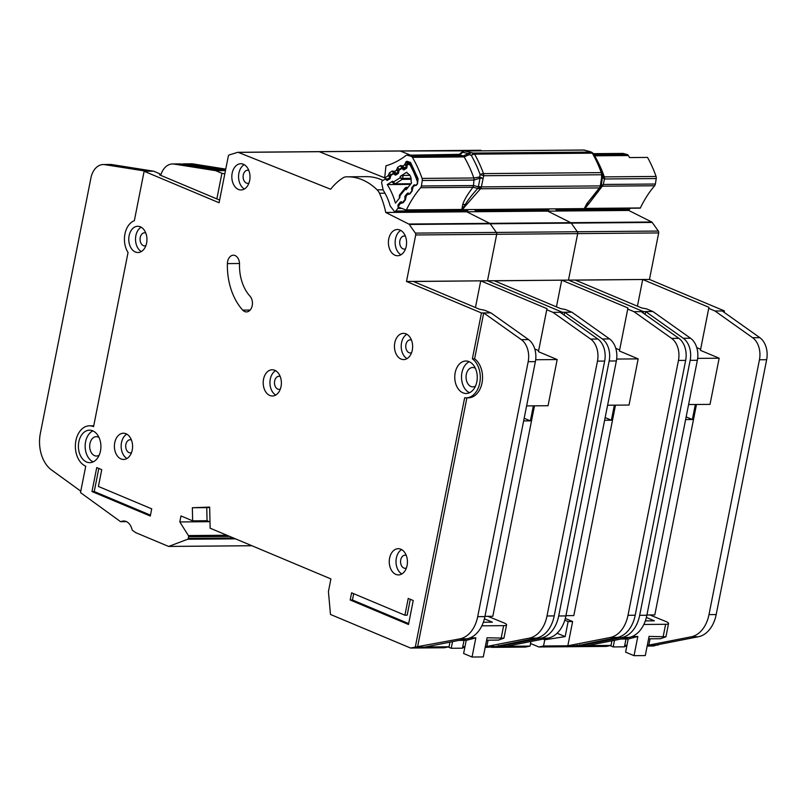 <?xml version="1.0" encoding="UTF-8"?>
<svg xmlns="http://www.w3.org/2000/svg" width="807" height="807" viewBox="0 0 807 807"><rect width="100%" height="100%" fill="white"/><g stroke="black" fill="none" stroke-linecap="round" stroke-linejoin="round"><path stroke-width="1.21" d="M408.675 164.446A3.127 2.169 89.5 0 0 407.817 164.709L407.565 164.86A1.251 0.868 89.5 0 0 407.061 165.828L406.92 167.372A1.251 0.868 89.5 0 1 406.415 168.33L404.125 169.783A1.251 0.868 89.5 0 1 403.288 169.672L402.39 168.784A1.251 0.868 89.5 0 0 401.553 168.673L399.273 170.126A1.251 0.868 89.5 0 0 398.759 171.104L398.628 172.627A1.251 0.868 89.5 0 1 398.113 173.606L395.823 175.028A1.251 0.868 89.5 0 1 394.996 174.917L394.078 174.04A1.251 0.868 89.5 0 0 393.251 173.939L390.961 175.391A1.251 0.868 89.5 0 0 390.447 176.35L390.306 177.893A1.251 0.868 89.5 0 1 389.801 178.861L387.511 180.314A1.251 0.868 89.5 0 1 386.674 180.193L385.776 179.315A1.251 0.868 89.5 0 0 384.939 179.204L382.427 180.788A1.876 1.301 -90.5 0 0 382.256 180.919A1.876 1.301 -90.5 0 0 381.711 183.038L383.194 190.18A50.831 35.246 89.5 0 1 390.185 206.037L394.048 211A1.876 1.301 -90.5 0 0 394.926 211.484A1.876 1.301 -90.5 0 0 395.763 211.02L397.831 208.438A1.251 0.868 89.5 0 0 398.123 207.308L397.952 205.765A1.251 0.868 89.5 0 1 398.234 204.625L400.121 202.264A1.251 0.868 89.5 0 1 400.948 202.022L401.977 202.486A1.251 0.868 89.5 0 0 402.804 202.234L404.69 199.874A1.251 0.868 89.5 0 0 404.983 198.754L404.821 197.18A1.251 0.868 89.5 0 1 405.104 196.071L406.97 193.69A1.251 0.868 89.5 0 1 407.807 193.438L408.826 193.912A1.251 0.868 89.5 0 0 409.653 193.67L411.54 191.32A1.251 0.868 89.5 0 0 411.822 190.19L411.651 188.636A1.251 0.868 89.5 0 1 411.943 187.506L413.83 185.146A1.251 0.868 89.5 0 1 414.647 184.904L415.686 185.368A1.251 0.868 89.5 0 0 416.503 185.116L416.705 184.864A3.127 2.169 89.5 0 0 417.209 181.091A96.79 67.112 -90.5 0 0 410.4 165.657A3.127 2.169 89.5 0 0 408.675 164.446L410.874 164.426M409.946 175.381L403.006 175.442L400.252 176.33L406.799 172.194A88.679 61.483 89.5 0 1 407.454 173.485A6.406 4.439 89.5 0 1 411.025 181.595A88.679 61.483 89.5 0 1 411.56 182.997L406.173 189.736L405.195 189.302L405.871 187.648M400.01 194.971L399.848 197.634L395.43 203.152A58.951 40.875 -90.5 0 0 387.239 184.581L392.595 181.192L392.545 182.059M394.926 211.484L466.92 210.879A1.876 1.301 -90.5 0 0 467.757 210.425L395.763 211.02M468.433 209.578L467.757 210.425M394.27 183.754L394.764 183.966A1.251 0.868 89.5 0 1 394.27 183.754L393.443 182.019L395.107 183.865A1.251 0.868 89.5 0 1 394.764 183.966L410.904 183.835M410.46 184.389L387.239 184.581M405.971 187.537A1.251 0.868 89.5 0 1 406.698 187.395L399.717 196.111M400.252 176.33L400.121 177.792L402.723 178.387A1.251 0.868 89.5 0 1 402.219 179.356L400.121 177.792L393.443 182.019L392.595 181.192M484.392 618.818L492.381 622.177L483.343 622.247M481.85 625.828L503.639 625.647A9.371 1.927 11.2 0 0 506.574 624.85A9.371 1.927 11.2 0 0 503.992 622.903L487.902 616.326M464.015 640.365L462.472 648.192L451.224 648.283L452.535 641.656M466.224 640.344L463.622 653.499L472.045 657.039L483.292 656.938L487.085 637.762L503.941 638.145L498.444 640.082L486.611 640.183M448.107 646.982L451.224 648.283M470.098 637.903L475.837 637.853L472.045 657.039M475.837 637.853L466.325 640.344L458.87 640.415M99.15 455.209A9.684 6.708 89.5 0 1 96.487 456.036A9.684 6.708 89.5 0 1 94.56 455.652A9.684 6.708 89.5 0 1 89.748 445.02A9.684 6.708 89.5 0 1 96.326 436.678A9.684 6.708 89.5 0 1 98.242 437.061A9.684 6.708 89.5 0 1 99.009 437.465M475.515 386.039A9.684 6.708 89.5 0 1 472.852 386.866A9.684 6.708 89.5 0 1 470.925 386.482A9.684 6.708 89.5 0 1 466.113 375.85A9.684 6.708 89.5 0 1 472.69 367.508A9.684 6.708 89.5 0 1 474.607 367.891A9.684 6.708 89.5 0 1 475.373 368.295M86.571 461.997A16.241 11.258 -90.5 0 0 89.789 462.653A16.241 11.258 -90.5 0 0 100.814 448.662A16.241 11.258 -90.5 0 0 92.734 430.827A16.241 11.258 -90.5 0 0 89.516 430.181A16.241 11.258 -90.5 0 0 78.491 444.163A16.241 11.258 -90.5 0 0 86.571 461.997M462.936 392.827A16.241 11.258 -90.5 0 0 466.153 393.483A16.241 11.258 -90.5 0 0 477.179 379.492A16.241 11.258 -90.5 0 0 469.099 361.657A16.241 11.258 -90.5 0 0 465.881 361.011A16.241 11.258 -90.5 0 0 454.855 374.993A16.241 11.258 -90.5 0 0 462.936 392.827M395.854 574.392A13.114 9.089 89.5 0 1 389.337 559.987A13.114 9.089 89.5 0 1 398.234 548.689A13.114 9.089 89.5 0 1 400.837 549.214A13.114 9.089 89.5 0 1 407.364 563.619A13.114 9.089 89.5 0 1 398.456 574.917A13.114 9.089 89.5 0 1 395.854 574.392M401.624 549.597A13.114 9.089 -90.5 0 0 396.005 561.823A13.114 9.089 -90.5 0 0 401.825 573.948M269.8 395.47A13.114 9.089 89.5 0 1 263.274 381.065A13.114 9.089 89.5 0 1 272.181 369.767A13.114 9.089 89.5 0 1 274.784 370.292A13.114 9.089 89.5 0 1 281.3 384.697A13.114 9.089 89.5 0 1 272.403 395.995A13.114 9.089 89.5 0 1 269.8 395.47M275.56 370.675A13.114 9.089 -90.5 0 0 269.942 382.901A13.114 9.089 -90.5 0 0 275.762 395.027M238.418 189.433A13.114 9.089 89.5 0 1 231.902 175.028A13.114 9.089 89.5 0 1 240.799 163.74A13.114 9.089 89.5 0 1 243.401 164.265A13.114 9.089 89.5 0 1 249.928 178.67A13.114 9.089 89.5 0 1 241.021 189.958A13.114 9.089 89.5 0 1 238.418 189.433M244.188 164.648A13.114 9.089 -90.5 0 0 238.569 176.864A13.114 9.089 -90.5 0 0 244.39 188.999M395.006 255.214A13.114 9.089 89.5 0 1 388.48 240.809A13.114 9.089 89.5 0 1 397.387 229.511A13.114 9.089 89.5 0 1 399.99 230.035A13.114 9.089 89.5 0 1 406.506 244.44A13.114 9.089 89.5 0 1 397.609 255.738A13.114 9.089 89.5 0 1 395.006 255.214M400.766 230.419A13.114 9.089 -90.5 0 0 395.148 242.645A13.114 9.089 -90.5 0 0 400.968 254.77M121 458.931A13.114 9.089 89.5 0 1 114.483 444.526A13.114 9.089 89.5 0 1 123.39 433.228A13.114 9.089 89.5 0 1 125.993 433.752A13.114 9.089 89.5 0 1 132.509 448.157A13.114 9.089 89.5 0 1 123.602 459.455A13.114 9.089 89.5 0 1 121 458.931M126.77 434.136A13.114 9.089 -90.5 0 0 121.151 446.362A13.114 9.089 -90.5 0 0 126.971 458.497M135.364 251.986A13.114 9.089 89.5 0 1 128.848 237.581A13.114 9.089 89.5 0 1 137.745 226.283A13.114 9.089 89.5 0 1 140.347 226.807A13.114 9.089 89.5 0 1 146.874 241.212A13.114 9.089 89.5 0 1 137.967 252.51A13.114 9.089 89.5 0 1 135.364 251.986M141.134 227.191A13.114 9.089 -90.5 0 0 135.515 239.417A13.114 9.089 -90.5 0 0 141.336 251.552M401.059 359.054A13.114 9.089 89.5 0 1 394.532 344.639A13.114 9.089 89.5 0 1 403.439 333.352A13.114 9.089 89.5 0 1 406.042 333.876A13.114 9.089 89.5 0 1 412.559 348.281A13.114 9.089 89.5 0 1 403.661 359.579A13.114 9.089 89.5 0 1 401.059 359.054M406.819 334.259A13.114 9.089 -90.5 0 0 401.2 346.485A13.114 9.089 -90.5 0 0 407.021 358.611M242.736 310.12A8.746 6.063 -90.5 0 0 244.723 311.563A8.746 6.063 -90.5 0 0 246.458 311.906A8.746 6.063 -90.5 0 0 252.147 305.944A8.746 6.063 -90.5 0 0 250.029 296.209A38.09 26.409 89.5 0 1 239.508 264.333A8.746 6.063 -90.5 0 0 233.374 255.224A8.746 6.063 -90.5 0 0 227.392 263.607A55.582 38.534 -90.5 0 0 242.736 310.12L250.14 310.059M144.13 171.255L219.09 202.749L228.3 156.235A1.876 1.301 89.5 0 1 229.279 154.934L237.651 152.352A1.876 1.301 89.5 0 1 237.924 152.311A1.876 1.301 89.5 0 1 238.277 152.382L330.638 189.242A70.562 48.934 89.5 0 1 342.935 177.903A12.488 8.665 89.5 0 1 346.173 176.844A74.94 51.961 89.5 0 1 347.474 176.814A74.94 51.961 89.5 0 1 377.121 189.847A12.488 8.665 89.5 0 1 379.472 193.256A70.562 48.934 89.5 0 1 385.746 212.473L408.756 224.033A1.876 1.301 89.5 0 1 409.25 224.467L415.363 233.102A1.876 1.301 89.5 0 1 415.706 234.958L406.496 281.472L481.456 312.955L483.706 312.934L474.617 358.822A20.609 14.294 -90.5 0 1 480.266 388.52A20.609 14.294 89.5 0 1 468.433 397.831L466.184 397.851A20.609 14.294 -90.5 0 1 464.661 397.75L415.292 647.073L410.592 648.041L330.487 614.46L328.419 591.632L330.9 578.922L210.133 528.192L209.669 507.089L192.348 507.734L192.641 520.848L180.98 515.945L179.8 521.937L188.394 535.566A1.251 0.868 89.5 0 1 188.596 536.746L188.263 538.4A1.251 0.868 89.5 0 1 187.658 539.258L168.633 546.44L136.494 532.973A12.488 8.665 89.5 0 1 135.011 532.136L132.469 530.29A1.251 0.868 89.5 0 1 132.035 529.563A12.488 8.665 -90.5 0 0 123.723 521.009A12.488 8.665 -90.5 0 0 121.08 521.625A1.251 0.868 89.5 0 1 120.425 521.554L80.498 492.613L85.734 466.194A20.609 14.294 -90.5 0 1 75.485 443.557A20.609 14.294 -90.5 0 1 89.476 425.803A20.609 14.294 -90.5 0 1 93.572 426.631L128.041 252.52A19.358 13.426 89.5 0 1 134.345 220.684L144.13 171.255L153.582 171.185L111.941 164.588L104.739 164.648A18.732 12.993 -90.5 0 0 103.246 164.537A18.732 12.993 -90.5 0 0 90.909 178.024L40.36 433.349A31.221 21.648 -90.5 0 0 46.584 465.034A31.221 21.648 -90.5 0 0 51.547 469.977L80.791 491.17M411.57 352.709A6.557 4.549 89.5 0 1 410.349 352.962A6.557 4.549 89.5 0 1 409.048 352.699A6.557 4.549 89.5 0 1 405.79 345.497A6.557 4.549 89.5 0 1 410.238 339.848A6.557 4.549 89.5 0 1 411.459 340.08M145.875 245.651A6.557 4.549 89.5 0 1 144.665 245.903A6.557 4.549 89.5 0 1 143.364 245.641A6.557 4.549 89.5 0 1 140.105 238.438A6.557 4.549 89.5 0 1 144.554 232.789A6.557 4.549 89.5 0 1 145.774 233.021M131.511 452.596A6.557 4.549 89.5 0 1 130.3 452.848A6.557 4.549 89.5 0 1 128.999 452.586A6.557 4.549 89.5 0 1 125.741 445.383A6.557 4.549 89.5 0 1 130.189 439.734A6.557 4.549 89.5 0 1 131.41 439.966M405.518 248.869A6.557 4.549 89.5 0 1 404.297 249.121A6.557 4.549 89.5 0 1 402.996 248.859A6.557 4.549 89.5 0 1 399.737 241.656A6.557 4.549 89.5 0 1 404.186 236.007A6.557 4.549 89.5 0 1 405.407 236.239M248.929 183.098A6.557 4.549 89.5 0 1 247.719 183.35A6.557 4.549 89.5 0 1 246.417 183.088A6.557 4.549 89.5 0 1 243.159 175.886A6.557 4.549 89.5 0 1 247.608 170.237A6.557 4.549 89.5 0 1 248.828 170.469M280.311 389.125A6.557 4.549 89.5 0 1 279.091 389.377A6.557 4.549 89.5 0 1 277.79 389.115A6.557 4.549 89.5 0 1 274.531 381.913A6.557 4.549 89.5 0 1 278.98 376.264A6.557 4.549 89.5 0 1 280.2 376.496M406.365 568.047A6.557 4.549 89.5 0 1 405.154 568.299A6.557 4.549 89.5 0 1 403.853 568.037A6.557 4.549 89.5 0 1 400.595 560.835A6.557 4.549 89.5 0 1 405.043 555.186A6.557 4.549 89.5 0 1 406.264 555.418M216.851 198.915L221.925 173.283L215.681 170.66L225.466 170.58M237.924 152.311L318.906 151.635A1.876 1.301 89.5 0 0 318.644 151.676A1.876 1.301 89.5 0 1 318.906 151.635A1.876 1.301 89.5 0 1 319.269 151.696L384.878 177.893A1.876 1.301 89.5 0 1 384.788 176.874L385.948 165.839A3.127 2.169 89.5 0 1 386.099 165.778A106.161 73.608 89.5 0 0 405.881 155.59A3.127 2.169 89.5 0 1 406.879 155.226A3.127 2.169 89.5 0 1 407.283 155.277L459.536 154.843L462.915 152.251A3.127 2.209 -75.3 0 1 464.862 151.01L583.804 150.021A3.127 2.209 -75.3 0 1 584.218 150.072L464.459 150.959A3.127 2.169 89.5 0 1 464.862 151.01L470.834 152.584L469.381 154.621L471.328 155.489L473.265 153.068L470.834 152.584L463.258 155.862L411.116 156.286A3.127 2.169 89.5 0 1 412.387 157.345A104.285 72.317 -90.5 0 1 422.081 178.408A3.127 2.169 89.5 0 1 422.263 180.506L474.002 180.072L480.054 178.105L478.117 188.021C472.246 194.477 468.01 199.944 465.387 204.413L466.507 204.696L480.518 188.747L478.733 186.629A3.127 0.525 8.9 0 0 481.375 186.891A3.127 2.169 89.5 0 1 481.063 187.93A3.127 2.169 89.5 0 1 480.518 188.747L599.399 187.92L603.132 184.46L602.516 186.185L654.628 185.751A3.127 2.169 -90.5 0 0 655.375 184.026L656.232 178.549A3.127 2.169 -90.5 0 0 656.051 176.451A104.285 72.317 89.5 0 0 647.527 157.415L629.531 157.567A104.285 72.317 89.5 0 0 628.36 155.539A3.127 2.169 -90.5 0 0 627.1 154.48L594.023 154.762M385.746 212.473L466.739 211.797A70.562 48.934 89.5 0 0 466.547 210.879A70.562 48.934 89.5 0 1 466.739 211.797L489.748 223.357A1.876 1.301 89.5 0 1 490.232 223.791L496.345 232.426A1.876 1.301 89.5 0 1 496.698 234.282L487.489 280.786L562.449 312.279L562.166 313.691L562.449 312.279L564.698 312.259L564.133 315.093M415.292 647.073L459.919 638.851A31.221 21.648 -90.5 0 0 477.694 616.659L528.182 361.697A18.732 12.993 -90.5 0 0 521.362 339.656L483.706 312.934L490.898 312.874L484.654 310.251L479.459 309.222L413.446 281.502L480.74 280.846L546.954 308.657L546.753 309.737L552.997 312.359L560.199 312.299L597.846 339.021A18.732 12.993 89.5 0 1 604.665 361.062L554.207 615.912A31.221 21.648 89.5 0 1 536.433 638.105L491.584 647.365L525.327 647.083L530.028 646.104L506.322 646.306M168.744 546.42L249.514 545.744M215.681 170.66L174.04 164.073A18.732 12.993 -90.5 0 0 172.537 163.962A18.732 12.993 -90.5 0 0 160.714 175.331M103.246 164.537L110.448 164.477A18.732 12.993 89.5 0 1 111.941 164.588M219.625 200.075L159.625 174.877L159.826 173.808L153.582 171.185M488.084 640.163L486.833 646.468L529.231 638.166A31.221 21.648 -90.5 0 0 547.005 615.973L597.473 361.122A18.732 12.993 -90.5 0 0 590.653 339.081L552.997 312.359M462.774 646.669L464.973 646.649M485.36 646.478L494.035 646.407M425.329 646.982L449.045 646.79L449.953 642.16M410.592 648.041L444.344 647.759L449.045 646.79M462.582 647.607L464.782 647.587M485.178 647.416L498.514 646.488L540.912 638.176A31.221 21.648 -90.5 0 0 558.686 615.983L609.164 361.022A18.732 12.993 -90.5 0 0 602.355 338.97L564.698 312.259L571.891 312.198L609.547 338.91A18.732 12.993 89.5 0 1 616.366 360.961L565.889 615.923A31.221 21.648 89.5 0 1 548.104 638.115L505.717 646.427L498.514 646.488M382.992 180.435A74.94 51.961 -90.5 0 0 366.368 176.652L347.474 176.814M523.642 420.921L530.381 420.871L533.356 405.85M524.167 418.258L530.381 420.871M481.456 312.955L472.367 358.843L474.617 358.822M466.184 397.851A20.609 14.294 -90.5 0 0 479.943 381.953A20.609 14.294 -90.5 0 0 472.367 358.843M221.925 173.283L224.81 173.858M560.199 312.299L562.449 312.279L487.489 280.786L568.471 280.11L643.431 311.603L643.159 313.015L643.431 311.603L645.681 311.583L645.126 314.417M406.496 281.472L487.489 280.786L496.698 234.282L577.681 233.606L568.471 280.11L649.464 279.434L724.424 310.927L724.141 312.339M466.89 397.851L417.542 647.053M534.486 405.84L492.815 616.286L484.946 616.346M350.188 600.005L408.493 624.497L413.234 600.519L408.241 598.421L404.912 615.206L351.61 592.812L350.188 600.005L352.437 599.984L353.688 593.68M98.414 486.46L101.743 469.674L96.739 467.576L91.988 491.554L150.294 516.036L151.716 508.844L98.414 486.46M192.348 507.734L206.774 507.613M192.641 520.848L207.046 520.727L209.991 521.968M179.8 521.937L209.356 521.695M534.789 348.997L538.642 350.621L538.44 351.691L557.183 359.569L548.044 405.719L526.608 405.901M538.44 351.691L546.753 309.737M172.537 163.962L179.739 163.902A18.732 12.993 89.5 0 1 181.232 164.013L222.873 170.6M146.38 171.235L104.739 164.648M89.476 425.803L91.726 425.783A20.609 14.294 89.5 0 1 93.703 425.965M417.522 647.164L424.724 647.103L467.122 638.791L459.919 638.851M483.706 312.934L490.898 312.874L528.555 339.596A18.732 12.993 89.5 0 1 535.374 361.637L484.896 616.598A31.221 21.648 89.5 0 1 467.122 638.791M475.444 307.538L480.74 280.846M538.642 350.621L546.954 308.657M557.183 359.569L535.677 359.74M469.523 392.706A16.241 11.258 89.5 0 1 461.513 377.283A16.241 11.258 89.5 0 1 469.26 361.728M93.158 461.876A16.241 11.258 89.5 0 1 85.149 446.453A16.241 11.258 89.5 0 1 92.896 430.898M209.669 507.502L206.753 507.613L207.046 520.727M150.475 515.148L94.237 491.534L91.988 491.554M94.237 491.534L98.817 468.443M408.665 623.609L352.437 599.984M410.309 599.288L407.162 615.186L404.912 615.206M238.277 152.382L319.269 151.696A1.876 1.301 89.5 0 0 318.906 151.635L399.899 150.959A1.876 1.301 89.5 0 0 399.636 151A1.876 1.301 89.5 0 1 399.899 150.959A1.876 1.301 89.5 0 1 400.252 151.02L410.713 155.196L400.252 151.02L482.415 150.808M408.756 224.033L489.748 223.357L466.739 211.797L547.731 211.121A70.562 48.934 89.5 0 0 547.539 210.203A70.562 48.934 89.5 0 1 547.731 211.121L570.741 222.682A1.876 1.301 89.5 0 1 571.225 223.115L577.338 231.74A1.876 1.301 89.5 0 1 577.681 233.606L568.471 280.11L643.431 311.603L641.182 311.623L678.838 338.335A18.732 12.993 89.5 0 1 685.657 360.386L635.2 615.237A31.221 21.648 89.5 0 1 617.426 637.429L572.577 646.689L606.319 646.407L611.02 645.429L587.304 645.63M530.552 643.502L538.834 646.972L572.577 646.689L577.368 645.277L579.507 645.812L621.904 637.5A31.221 21.648 -90.5 0 0 639.679 615.307L690.156 360.346A18.732 12.993 -90.5 0 0 683.347 338.294L645.681 311.583L652.883 311.522L646.639 308.899L641.444 307.87L575.431 280.14L642.715 279.494L708.929 307.306L708.728 308.375L714.982 310.998L724.424 310.927M225.526 170.267L185.731 163.972A18.732 12.993 -90.5 0 0 184.238 163.861L191.441 163.801A18.732 12.993 89.5 0 1 192.934 163.912L225.758 169.107M565.303 618.455L572.627 621.541L567.825 645.792L610.223 637.49A31.221 21.648 -90.5 0 0 627.997 615.297L678.455 360.447A18.732 12.993 -90.5 0 0 671.646 338.395L633.989 311.684L641.182 311.623M572.627 621.541L568.128 621.572L565.152 636.622L544.755 639.79L543.535 645.993L575.028 645.731M530.945 641.484L530.028 646.104M543.111 639.094L544.755 639.79M538.834 646.972L543.535 645.993M604.625 420.245L611.373 420.195L614.349 405.164M605.159 417.582L611.373 420.195M571.881 312.198L565.646 309.575L560.451 308.546L494.439 280.826L561.722 280.17L627.937 307.981L627.735 309.061L633.989 311.684M498.706 645.489L498.534 646.377M615.479 405.154L573.807 615.6L565.939 615.67M251.885 545.724L249.625 545.764L251.925 545.744M628.532 209.527A70.562 48.934 89.5 0 1 628.724 210.445L547.731 211.121L570.741 222.682L489.748 223.357A1.876 1.301 89.5 0 1 490.232 223.791L496.345 232.426A1.876 1.301 89.5 0 1 496.698 234.282L415.706 234.958M480.629 150.324A1.876 1.301 89.5 0 1 480.891 150.273L399.899 150.959A1.876 1.301 89.5 0 1 400.252 151.02L319.269 151.696L384.878 177.893L388.147 175.755L390.759 176.33M615.781 348.321L619.635 349.945L619.433 351.015L638.176 358.883L629.036 405.043L607.6 405.225M619.433 351.015L627.735 309.061M184.238 163.861A18.732 12.993 -90.5 0 0 182.079 164.144M571.891 312.198L564.698 312.259M556.437 306.862L561.722 280.17M619.635 349.945L627.937 307.981M638.176 358.883L616.669 359.065M564.799 620.179L568.128 621.572M557.092 633.243L565.152 636.622M477.431 209.507L476.755 210.345A1.876 1.301 -90.5 0 1 475.918 210.798A1.876 1.301 -90.5 0 1 475.041 210.324L474.425 209.527M475.918 210.798L547.913 210.203A1.876 1.301 -90.5 0 0 548.75 209.749L476.755 210.345M549.426 208.902L548.75 209.749M558.424 208.831L557.748 209.669A1.876 1.301 -90.5 0 1 556.911 210.123A1.876 1.301 -90.5 0 1 556.033 209.649L555.418 208.852M556.911 210.123L628.905 209.517A1.876 1.301 -90.5 0 0 629.742 209.063L557.748 209.669M630.418 208.226L629.742 209.063M646.377 617.466L654.366 620.825L645.328 620.896M643.835 624.477L665.624 624.295A9.371 1.927 11.2 0 0 668.559 623.488A9.371 1.927 11.2 0 0 665.977 621.551L649.887 614.964M626 639.013L624.447 646.841L613.199 646.932L614.52 640.294M628.199 638.993L625.596 652.137L634.02 655.677L645.277 655.587L649.07 636.4L665.926 636.794L660.429 638.72L648.596 638.821M610.092 645.62L613.199 646.932M632.073 636.541L637.823 636.501L634.02 655.677M637.823 636.501L628.31 638.993L620.855 639.053M628.724 210.445L651.733 222.006A1.876 1.301 89.5 0 1 652.217 222.439L658.33 231.064A1.876 1.301 89.5 0 1 658.673 232.93L649.464 279.434M658.351 644.601L653.569 646.014L647.153 646.064M650.069 638.811L648.818 645.116L691.216 636.804A31.221 21.648 -90.5 0 0 708.99 614.611L759.448 359.771A18.732 12.993 -90.5 0 0 752.638 337.719L714.982 310.998M624.749 645.318L626.958 645.297M647.345 645.126L658.27 645.035M611.938 640.798L611.02 645.429M624.568 646.256L626.767 646.236M685.617 419.569L692.366 419.519L695.341 404.489M686.152 416.906L692.366 419.519M579.698 644.813L579.527 645.691M696.471 404.478L654.8 614.924L646.921 614.995M651.733 222.006L570.741 222.682A1.876 1.301 89.5 0 1 571.225 223.115L577.338 231.74A1.876 1.301 89.5 0 1 577.681 233.606L658.673 232.93M722.174 310.947L759.831 337.659A18.732 12.993 89.5 0 1 766.65 359.71L716.192 614.551A31.221 21.648 89.5 0 1 698.408 636.743L656.02 645.055M696.774 347.646L700.627 349.27L700.426 350.339L719.158 358.207L710.019 404.368L688.593 404.549M700.426 350.339L708.728 308.375M645.681 311.583L652.883 311.522L690.54 338.234A18.732 12.993 89.5 0 1 697.359 360.285L646.871 615.247A31.221 21.648 89.5 0 1 629.097 637.439L586.709 645.751L579.507 645.812M637.429 306.186L642.715 279.494M700.627 349.27L708.929 307.306M719.158 358.207L697.662 358.389M602.103 173.555L601.457 174.756A3.127 2.169 -90.5 0 0 601.497 173.666A3.127 2.169 -90.5 0 0 601.265 172.617A3.127 1.019 -19.9 0 1 602.284 172.991L593.357 153.592A3.127 1.412 150.2 0 0 592.318 153.169L474.556 154.157A3.127 1.412 150.2 0 0 471.328 155.489A108.451 75.202 89.5 0 1 480.104 174.574A3.127 1.019 -19.9 0 1 483.504 173.606A3.127 2.169 89.5 0 1 483.736 174.645A3.127 2.169 89.5 0 1 483.696 175.734L481.375 186.891L600.307 185.903A3.127 0.525 8.9 0 0 601.286 185.681A3.127 0.525 8.9 0 0 601.265 185.6L599.45 187.749A3.127 2.169 -90.5 0 0 599.994 186.942A3.127 2.169 -90.5 0 0 600.307 185.903L601.639 177.379L602.587 177.086L601.639 177.379L601.457 174.756L483.696 175.734L480.104 174.574L479.671 176.975L474.072 177.954L473.527 185.549L478.531 186.81L480.236 188.909L472.983 187.274C467.485 194.376 464.075 200.116 462.754 204.484L461.796 209.447L406.405 209.911A3.127 2.169 89.5 0 1 406.304 210.102L462.361 209.628L466.507 204.696M600.63 187.143L586.83 203.697L584.238 208.61L462.361 209.628M584.238 208.61L584.893 208.599A3.127 2.169 -90.5 0 0 584.984 208.408C584.914 207.399 585.821 205.724 587.708 203.394L589.08 203.425L602.315 186.185L599.399 187.92L586.83 203.697M601.639 177.379L602.456 175.946L604.312 176.884L656.051 176.451M479.671 176.975L480.054 178.105L482.697 178.377L479.671 176.975M462.169 152.372L463.067 151.575L462.169 152.372A3.127 2.36 -99.6 0 1 462.603 151.756L460.242 154.349M474.072 177.954L473.82 177.984A104.285 72.317 -90.5 0 0 464.136 156.911L469.381 154.621L468.887 153.824L462.915 152.251M462.754 204.484L465.387 204.413L461.695 209.638M584.893 208.599L640.284 208.145A3.127 2.169 89.5 0 0 640.385 207.954L584.984 208.408L589.08 203.425M401.18 202.123L398.164 206.774A1.876 1.301 -90.5 0 0 398.799 207.308L406.304 210.102M601.255 185.731L600.993 186.619A3.127 0.999 -156.3 0 1 600.953 186.689M654.628 185.751A106.161 73.608 -90.5 0 0 640.385 207.954M406.405 209.911A106.161 73.608 89.5 0 1 420.659 187.708L472.983 187.274L473.659 185.539M472.781 187.274L473.527 185.549L421.405 185.983A3.127 2.169 89.5 0 1 420.659 187.708M421.405 185.983L422.263 180.506M411.116 156.286L407.283 155.277M603.132 184.46L602.516 186.185M389.64 178.962L386.926 179.104M390.366 177.227A1.251 0.868 89.5 0 1 390.265 177.308L387.733 178.983L385.917 178.892L384.889 177.913M390.356 177.308L388.147 175.755L389.428 172.849L392.162 171.044L394.26 171.276L396.217 173.374A1.251 0.868 89.5 0 1 395.38 173.283L395.864 173.485M406.314 195.324L405.407 199.833L403.177 202.739L400.817 203.293L401.472 201.659M407.828 193.448L406.042 196.474M413.023 186.538L412.125 191.047L409.895 193.962L407.535 194.507L408.181 192.873M414.455 184.843L412.76 187.688M407.041 166.111A1.251 0.868 89.5 0 1 406.758 166.403L404.64 164.85L405.921 161.945L406.96 161.259L410.581 162.479L418.087 178.791L417.451 184.067L414.566 185.852L414.072 184.924M398.708 171.669A1.251 0.868 89.5 0 1 398.517 171.851L396.398 170.307L397.669 167.392L400.413 165.586L402.501 165.818L404.458 167.927A1.251 0.868 89.5 0 1 403.621 167.826L402.784 166.091L404.64 164.85L407.253 165.425M403.621 167.826L406.718 168.017M395.38 173.283L394.532 171.538L396.398 170.307L399.011 170.882M602.587 177.086L604.12 178.962L604.06 176.864M594.376 155.832L594.618 155.822A104.285 72.317 89.5 0 1 604.312 176.884A3.127 2.169 89.5 0 1 604.493 178.983L603.263 184.46L655.375 184.026M627.1 154.48L623.256 153.471A3.127 2.169 -90.5 0 0 622.853 153.421L593.397 153.673M464.398 156.921L463.258 155.862L459.001 154.793L461.775 152.503M590.674 151.807L583.804 150.021A3.127 2.169 -90.5 0 0 583.4 149.961M590.371 151.696L584.218 150.072M478.309 187.446L478.309 187.446A3.127 1.251 19 0 0 479.136 187.708M479.842 177.54L480.478 177.308M469.109 154.198L469.109 154.198A3.127 1.967 -32 0 1 469.684 153.834M408.049 187.385L406.698 187.395L407.686 187.849M403.006 175.442L402.723 178.387L411.076 178.317M417.209 181.091L417.905 181.081M411.54 165.657L410.4 165.657M401.755 208.408L397.831 208.438M408.1 187.325L405.235 187.93L399.425 195.183L399.384 198.219M398.769 207.298L398.123 207.308M385.776 179.315L389.125 179.285M411.177 179.285L402.219 179.356L395.107 183.865L410.985 183.734M387.703 180.193L386.674 180.193M400.121 202.264L400.686 202.264M412.296 188.636L411.651 188.636M403.288 169.672L404.317 169.662M402.39 168.784L405.739 168.764M394.078 174.04L397.458 174.009M404.821 197.18L405.568 197.18M396.005 174.917L394.996 174.917M405.104 196.071L405.719 196.061M503.639 625.647L501.258 637.641M121.08 521.625L126.376 521.584M377.121 189.847L383.113 189.796M379.472 193.256L385 193.206M409.25 224.467L652.217 222.439M415.363 233.102L658.33 231.064M188.394 535.566L226.918 535.243M188.596 536.746L229.692 536.403M188.263 538.4L233.536 538.017M187.658 539.258L235.523 538.854M529.231 638.166L536.433 638.105M547.005 615.973L554.207 615.912M597.473 361.122L604.665 361.062M590.653 339.081L597.846 339.021M174.04 164.073L181.232 164.013M528.555 339.596L521.362 339.656M535.374 361.637L528.182 361.697M484.896 616.598L477.694 616.659M227.392 263.607L239.497 263.506M610.223 637.49L617.426 637.429M627.997 615.297L635.2 615.237M678.455 360.447L685.657 360.386M671.646 338.395L678.838 338.335M192.934 163.912L185.731 163.972M609.547 338.91L602.355 338.97M616.366 360.961L609.164 361.022M565.889 615.923L558.686 615.983M548.104 638.115L540.912 638.176M665.624 624.295L663.243 636.289M691.216 636.804L698.408 636.743M708.99 614.611L716.192 614.551M759.448 359.771L766.65 359.71M752.638 337.719L759.831 337.659M690.54 338.234L683.347 338.294M697.359 360.285L690.156 360.346M646.871 615.247L639.679 615.307M629.097 637.439L621.904 637.5M601.013 186.568A3.127 0.999 -156.3 0 1 600.993 186.619L600.388 187.527M602.627 176.34A3.127 0.999 173 0 0 602.627 176.289L601.134 186.246M601.265 172.617L483.504 173.606A110.529 76.645 89.5 0 0 474.556 154.157A3.127 2.169 89.5 0 0 473.981 153.441A3.127 2.169 89.5 0 0 473.265 153.068L591.027 152.079A3.127 2.169 -90.5 0 1 591.743 152.462A3.127 2.169 -90.5 0 1 592.318 153.169A110.529 76.645 -90.5 0 1 601.265 172.617M628.36 155.539L594.618 155.822A3.127 2.169 89.5 0 0 594.507 155.64M422.081 178.408L473.82 177.984A3.127 2.169 -90.5 0 1 474.002 180.072M462.865 155.862A3.127 2.169 -90.5 0 1 464.136 156.911L412.387 157.345M401.14 203.425A1.876 1.291 -67.7 0 1 401.634 202.325M403.177 202.739A1.876 1.009 -142.6 0 1 402.925 202.083M405.407 199.833A1.876 1.009 -142.6 0 1 405.225 198.754M406.072 196.969L405.265 198.683M407.858 194.638A1.876 1.291 -67.7 0 1 408.261 193.65M412.125 191.047A1.876 1.009 -142.6 0 1 411.863 190.19M412.791 188.182L411.984 189.897M414.566 185.852A1.876 1.291 -67.7 0 1 414.889 185.005M418.087 178.791A1.876 0.615 159.8 0 0 417.673 179.426L409.563 162.721A2.502 1.735 89.5 0 0 408.856 162.953L407.817 163.639L410.42 163.619M410.581 162.479A1.876 0.847 150.5 0 0 410.299 163.397M406.96 161.259A1.876 1.231 56.5 0 0 408.856 162.953L409.956 162.943M405.921 161.945A1.876 1.231 56.5 0 0 407.817 163.639A1.251 0.868 89.5 0 0 407.323 164.608L407.273 165.173M404.68 164.376L407.999 164.608M407.01 166.403L404.458 167.927L406.768 167.906M402.501 165.818A1.876 1.12 133.5 0 0 402.562 167.17A1.876 1.12 133.5 0 0 402.814 167.321M400.413 165.586A1.876 1.231 56.5 0 0 402.31 167.281A1.251 0.868 89.5 0 1 402.572 167.18M397.669 167.392A1.876 1.231 56.5 0 0 399.576 169.087L400.918 169.077M402.673 167.281L399.576 169.087A1.251 0.868 89.5 0 0 399.082 170.065L399.051 170.317M396.439 169.833L399.374 170.055M398.698 171.851L396.217 173.374L398.376 173.354M394.26 171.276A1.876 1.12 133.5 0 0 394.32 172.617A1.876 1.12 133.5 0 0 394.573 172.779M392.162 171.044A1.876 1.231 56.5 0 0 394.058 172.728A1.251 0.868 89.5 0 1 394.32 172.627M389.428 172.849A1.876 1.231 56.5 0 0 391.324 174.544L392.313 174.534M394.431 172.728L391.324 174.544A1.251 0.868 89.5 0 0 390.83 175.482M388.187 175.28L390.81 175.512M604.493 178.983L656.232 178.549M459.536 154.843L458.205 155.146M623.256 153.471L593.427 153.723M464.075 151.01A3.127 2.169 89.5 0 1 464.459 150.959L462.714 151.494L458.648 154.793M392.051 181.948L393.655 183.512M385.282 179.104L386.644 179.083M401.896 168.572L406.092 168.542M393.594 173.828L397.801 173.798M503.941 638.145L506.574 624.85M120.818 521.685L126.507 521.645M168.633 546.44L249.625 545.764M665.926 636.794L668.559 623.488M602.284 172.991L602.617 176.279M405.729 195.536L405.568 197.19M412.185 187.698L412.276 188.404M417.31 182.917L417.673 179.426M406.879 155.226L460.283 154.319M593.357 153.592L591.682 152.2M389.458 179.073L387.067 179.093M395.854 173.485L398.285 173.465"/></g></svg>
